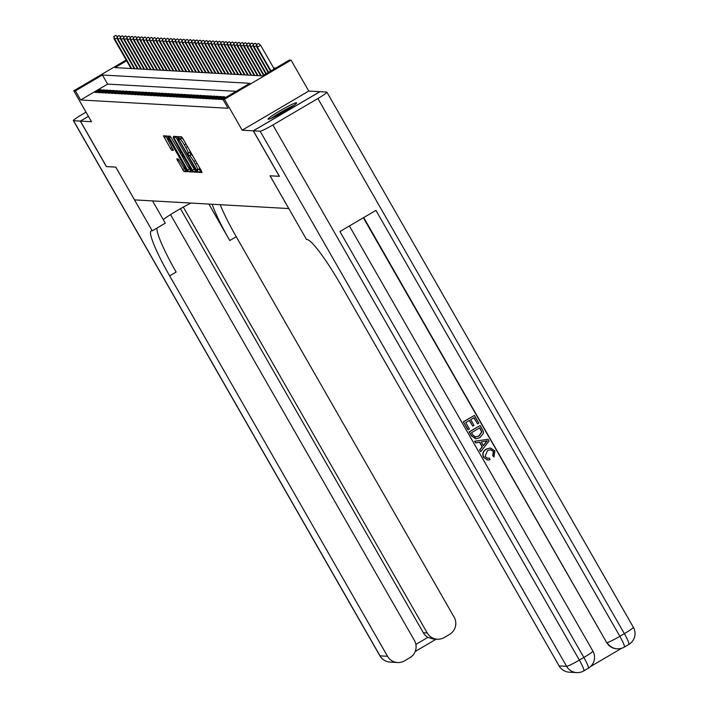 <?xml version="1.0" encoding="UTF-8"?>
<svg xmlns="http://www.w3.org/2000/svg" width="708" height="708" viewBox="0 0 708 708"><rect width="100%" height="100%" fill="white"/><g stroke="black" fill="none" stroke-linecap="round" stroke-linejoin="round"><path stroke-width="1.06" d="M197.7 171.079L198.638 172.345L202.037 172.531L201.311 170.761L182.894 138.6L181.549 136.803L178.159 136.609L180.044 139.131A6.611 0.85 -120.4 0 1 184.337 144.91L185.868 147.591A6.611 0.85 -120.4 0 1 188.204 153.238A6.611 0.85 -120.4 0 1 188.124 153.247L187.673 153.229L188.186 154.459L189.558 155.751A6.611 0.85 -120.4 0 1 193.85 161.521L195.381 164.203A6.611 0.85 -120.4 0 1 197.718 169.849A6.611 0.85 -120.4 0 1 197.638 169.867L197.187 169.84L197.7 171.079M199.037 169.079L200.435 171.283L201.63 171.354M180.434 136.732L181.841 138.078L180.044 139.131M189.514 152.459L191.355 154.689L189.558 155.751M268.314 119.263A16.417 1.389 -29.8 0 0 283.97 111.696A16.417 1.389 -29.8 0 0 296.608 102.855A16.417 1.389 -29.8 0 0 296.395 102.766A16.417 1.389 -29.8 0 0 280.74 110.342A16.417 1.389 -29.8 0 0 268.111 119.174A16.417 1.389 -29.8 0 0 268.314 119.263M176.726 158.919L183.938 171.513L187.708 171.725L186.983 169.955L167.221 135.998L163.451 135.786L170.416 148.45L171.761 150.255L173.389 150.344L169.566 143.175A5.531 0.708 -120.4 0 1 167.619 138.449A5.531 0.708 -120.4 0 1 171.265 143.264L183.39 164.442A5.531 0.708 -120.4 0 1 185.346 169.159A5.531 0.708 -120.4 0 1 181.691 164.344L178.328 159.008L176.726 158.919M236.145 91.332L107.625 84.11L80.623 99.978L75.411 90.872L73.791 90.783L126.192 60.003M279.394 176.274L270.014 175.796L288.776 208.559L134.555 199.895L115.793 167.132L106.474 166.61L80.411 121.103L91.509 121.723L73.791 90.783M279.333 176.319L253.269 130.812L319.866 91.695L308.768 91.067L291.05 60.127L224.454 99.253L222.825 99.155L249.827 83.296L102.412 75.013L75.411 90.872M308.768 91.067L242.171 130.192L253.269 130.812M242.171 130.192L224.454 99.253M80.623 99.978L228.038 108.262L222.825 99.155M192.488 170.265L193.824 172.071L197.576 172.283L196.877 170.513L177.115 136.547L173.336 136.343L174.071 138.104L192.488 170.265L194.284 169.212L195.629 171.017L197.196 171.106M192.638 172.009L188.886 171.796L187.54 169.991L168.398 136.069L170.026 136.148L171.363 137.954L180.177 152.804L181.266 152.857L180.54 151.096L173.203 137.538L192.656 172M88.447 116.377L80.411 121.103M226.693 96.89L221.489 99.492L223.073 99.58M218.25 99.306L220.197 99.421L224.693 96.775L222.746 96.669L218.25 99.306M215.011 99.129L216.958 99.235L221.454 96.589L219.507 96.483L215.011 99.129M211.772 98.943L213.71 99.058L218.214 96.412L216.267 96.306L211.772 98.943M208.533 98.766L210.471 98.872L214.975 96.226L213.028 96.12L208.533 98.766M205.293 98.58L207.232 98.686L211.736 96.049L209.789 95.934L205.293 98.58M202.046 98.403L203.993 98.509L208.497 95.863L206.55 95.757L202.046 98.403M198.806 98.217L200.753 98.323L205.249 95.686L203.311 95.571L198.806 98.217M195.567 98.031L197.514 98.147L202.01 95.5L200.072 95.394L195.567 98.031M192.328 97.854L194.275 97.961L198.771 95.315L196.833 95.208L192.328 97.854M189.089 97.669L191.036 97.784L195.532 95.138L193.594 95.031L189.089 97.669M185.85 97.492L187.797 97.598L192.293 94.952L190.346 94.845L185.85 97.492M182.611 97.306L184.558 97.412L189.054 94.775L187.107 94.66L182.611 97.306M179.372 97.12L181.31 97.235L185.815 94.589L183.868 94.483L179.372 97.12M176.133 96.943L178.071 97.049L182.576 94.412L180.629 94.297L176.133 96.943M172.894 96.757L174.832 96.872L179.336 94.226L177.389 94.12L172.894 96.757M169.646 96.58L171.593 96.686L176.097 94.04L174.15 93.934L169.646 96.58M166.407 96.394L168.354 96.509L172.849 93.863L170.911 93.748L166.407 96.394M163.167 96.217L165.114 96.323L169.61 93.677L167.672 93.571L163.167 96.217M159.928 96.031L161.875 96.138L166.371 93.5L164.433 93.385L159.928 96.031M156.689 95.846L158.636 95.961L163.132 93.314L161.194 93.208L156.689 95.846M153.45 95.668L155.397 95.775L159.893 93.137L157.946 93.022L153.45 95.668M150.211 95.483L152.158 95.598L156.654 92.952L154.707 92.845L150.211 95.483M146.972 95.306L148.91 95.412L153.415 92.766L151.468 92.66L146.972 95.306M143.733 95.12L145.671 95.235L150.176 92.589L148.229 92.474L143.733 95.12M140.494 94.943L142.432 95.049L146.937 92.403L144.99 92.297L140.494 94.943M137.246 94.757L139.193 94.863L143.697 92.226L141.75 92.111L137.246 94.757M134.007 94.571L135.954 94.686L140.45 92.04L138.511 91.934L134.007 94.571M130.768 94.394L132.715 94.5L137.21 91.863L135.272 91.748L130.768 94.394M127.528 94.208L129.476 94.323L133.971 91.677L132.033 91.571L127.528 94.208M124.289 94.031L126.236 94.137L130.732 91.491L128.785 91.385L124.289 94.031M121.05 93.845L122.997 93.96L127.493 91.314L125.546 91.199L121.05 93.845M117.811 93.668L119.749 93.775L124.254 91.128L122.307 91.022L117.811 93.668M114.572 93.483L116.51 93.589L121.015 90.951L119.068 90.836L114.572 93.483M111.333 93.297L113.271 93.412L117.776 90.766L115.829 90.659L111.333 93.297M108.094 93.12L110.032 93.226L114.537 90.589L112.59 90.474L108.094 93.12M104.846 92.934L106.793 93.049L111.298 90.403L109.351 90.297L104.846 92.934M101.607 92.757L103.554 92.863L108.05 90.217L106.112 90.111L101.607 92.757M98.368 92.571L100.315 92.686L104.811 90.04L102.872 89.925L98.368 92.571M101.571 89.854L99.633 89.748L95.129 92.394L97.076 92.5L101.571 89.854M275.739 68.074L273.615 67.95M126.635 60.782L115.006 67.614L262.429 75.898L289.43 60.03L291.05 60.127M107.625 84.11L102.412 75.013M222.746 96.669L223.286 97.598M219.507 96.483L220.046 97.421M216.267 96.306L216.807 97.235M213.028 96.12L213.568 97.058M209.789 95.934L210.329 96.872M206.55 95.757L207.09 96.695M203.311 95.571L203.842 96.509M200.072 95.394L200.603 96.323M196.833 95.208L197.364 96.146M193.594 95.031L194.125 95.961M190.346 94.845L190.886 95.784M187.107 94.66L187.647 95.598M183.868 94.483L184.407 95.421M180.629 94.297L181.168 95.235M177.389 94.12L177.929 95.049M174.15 93.934L174.681 94.872M170.911 93.748L171.442 94.686M167.672 93.571L168.203 94.509M164.433 93.385L164.964 94.323M161.194 93.208L161.725 94.146M157.946 93.022L158.486 93.96M154.707 92.845L155.247 93.775M151.468 92.66L152.008 93.598M148.229 92.474L148.768 93.412M144.99 92.297L145.529 93.235M141.75 92.111L142.281 93.049M138.511 91.934L139.042 92.872M135.272 91.748L135.803 92.686M132.033 91.571L132.564 92.5M128.785 91.385L129.325 92.323M125.546 91.199L126.086 92.137M122.307 91.022L122.847 91.96M119.068 90.836L119.608 91.775M115.829 90.659L116.369 91.597M112.59 90.474L113.13 91.412M109.351 90.297L109.882 91.226M106.112 90.111L106.642 91.049M102.872 89.925L103.403 90.863M99.633 89.748L100.164 90.686M197.771 169.787L199.444 168.805A6.611 0.85 -120.4 0 0 199.514 168.796A6.611 0.85 -120.4 0 0 199.063 166.84M193.284 156.742A6.611 0.85 -120.4 0 0 191.355 154.689M188.248 153.176L189.93 152.193A6.611 0.85 -120.4 0 0 190.001 152.176A6.611 0.85 -120.4 0 0 189.549 150.229M183.77 140.131A6.611 0.85 -120.4 0 0 181.841 138.078M175.549 136.458L178.115 140.972M193.417 167.681L194.284 169.212M195.797 169.761L179.133 140.29L177.735 139.007A6.611 0.85 -120.4 0 0 177.664 139.025A6.611 0.85 -120.4 0 0 179.991 144.662L191.045 163.964A6.611 0.85 -120.4 0 0 195.337 169.734L195.815 169.761M192.249 170.823L190.682 170.734L188.886 171.796M188.744 167.893L190.682 170.734M181.558 155.353L180.071 152.751M186.585 164.53A5.531 0.708 -120.4 0 0 190.24 169.345A5.531 0.708 -120.4 0 0 188.284 164.628L184.018 157.167L182.673 155.362L181.611 155.3L186.585 164.53M165.654 135.909L167.893 139.839M183.85 167.708L185.735 170.46L187.301 170.548M258.482 43.427L256.358 44.471L258.482 43.427L260.686 45.383L256.862 47.25L270.536 71.127M256.677 44.489L257.446 47.286L270.96 70.88M260.686 45.383L274.2 68.977M256.862 47.25L256.358 44.471M272.775 117.643A14.213 1.204 150.2 0 1 292.616 106.227A14.213 1.204 150.2 0 1 292.917 106.103M294.086 105.28A16.311 1.381 -29.8 0 0 294.015 105.306A16.311 1.381 -29.8 0 0 271.465 118.227M487.608 458.306L489.485 458.041L490.007 459.793L487.874 460.067L483.599 457.43C481.971 453.908 482.874 451.12 486.316 449.067L490.387 447.996M487.741 460.058L483.599 457.43M483.856 457.448C482.228 453.916 483.139 451.129 486.582 449.084L490.52 448.005L494.919 450.908L493.927 456.943L492.724 455.598L493.37 451.554L490.617 449.651M475.723 442.925L474.528 441.27L488.077 439.279L489.069 441.013L480.75 451.695L479.812 450.058L482.431 446.863L479.759 442.208L475.723 442.925L474.794 441.288L488.077 439.279M480.75 451.695L479.555 450.049L482.166 446.854L479.537 442.252M477.581 423.871L474.05 417.702L470.731 419.658L474.015 425.402L472.776 426.127L469.484 420.393L465.749 422.587L469.431 429.03L467.926 429.747L463.359 421.764L474.422 415.437L478.829 423.136L477.581 423.871L473.864 417.817M472.776 426.127L469.298 420.499M590.569 666.538L621.73 648.236M576.701 672.6A12.629 12.629 0 0 0 583.808 670.883A12.629 1.628 59.6 0 0 579.356 660.095A12.629 1.071 150.2 0 1 566.612 666.334A12.629 12.479 93.2 0 0 576.701 672.6L569.197 672.175A12.629 12.479 -86.8 0 1 559.108 665.909L566.612 666.334L260.137 131.201A12.629 1.071 -29.8 0 0 272.881 124.962L579.356 660.095L583.852 657.458L339.929 231.534L375.921 210.382L619.854 636.306A12.629 1.071 150.2 0 1 607.11 642.545A12.629 12.479 93.2 0 0 617.199 648.811L616.712 648.785A12.629 12.479 -86.8 0 1 606.623 642.519L363.717 217.56M363.363 217.763L606.623 642.519M475.679 438.792L471.369 435.756L469.13 431.845L480.192 425.517L483.281 431.269L483.414 433.314L479.98 437.615L475.803 438.801L471.634 435.774L469.395 431.862L480.192 425.517M260.137 131.201L253.367 130.821L279.43 176.327L270.049 175.796L306.529 239.508L307.077 239.534A52.631 6.779 59.6 0 1 341.238 285.492L559.108 665.909M272.881 124.962L317.883 98.527A12.629 1.071 -29.8 0 0 326.892 92.146A12.629 1.071 -29.8 0 0 326.733 92.075L319.963 91.695L253.367 130.821M468.192 429.756L463.359 421.764M463.616 421.782L474.422 415.437M475.05 437.048L479.121 436.057L481.909 431.933L479.829 427.791L471.519 432.668L472.811 434.916L475.626 437.137M474.794 437.04L478.865 436.048L481.644 431.924L479.643 427.897M484.9 441.305L481.272 441.942L483.405 445.668L487.325 440.88L484.9 441.305M483.299 445.474L487.069 440.863M494.193 456.961L492.98 455.616L493.626 451.562L490.75 449.651L487.467 450.615L485.024 456.571L487.741 458.315L489.485 458.041M106.448 166.557L115.758 167.132L152.247 230.835L151.689 230.799A52.631 6.779 -120.4 0 0 151.096 230.932A52.631 6.779 -120.4 0 0 169.654 275.854L387.515 656.272A12.629 12.479 93.2 0 0 404.569 660.847L409.879 657.723A12.629 12.479 93.2 0 0 414.428 640.466L170.54 214.604M163.203 219.524A23.683 2.009 150.2 0 1 190.939 203.063M152.539 200.904L165.291 223.17L152.247 230.835M86.022 112.138L82.402 114.262A12.629 1.071 -29.8 0 0 73.384 120.652A12.629 1.071 -29.8 0 0 73.543 120.714L80.314 121.095L106.377 166.601M88.42 116.333L80.314 121.095M183.31 207.09L427.207 632.952A12.629 12.479 93.2 0 0 444.261 637.527L449.571 634.412A12.629 12.479 93.2 0 0 454.12 617.146L236.251 236.729A52.631 6.779 -120.4 0 1 220.206 204.709M212.143 204.249A52.631 6.779 -120.4 0 0 229.773 240.534L208.887 204.072M415.888 644.404L427.897 637.342A12.629 12.479 -86.8 0 1 423.322 632.74L427.207 632.952M180.46 208.683L423.322 632.74M157.026 228.029A52.631 6.779 -120.4 0 0 176.133 272.049L169.654 275.854M427.897 637.342L433.163 638.988L437.296 639.218M256.579 45.701L253.623 47.064L268.19 72.508M253.437 44.303L255.243 43.25L253.119 44.285L254.207 47.1L268.615 72.26M253.623 47.064L253.119 44.285M255.243 43.25L256.517 44.374M253.34 45.524L250.384 46.887L265.845 73.889M250.198 44.126L251.995 43.064L249.871 44.108L250.968 46.923L266.27 73.641M250.384 46.887L249.871 44.108M251.995 43.064L253.278 44.197M250.101 45.339L247.145 46.701L263.5 75.269M246.959 43.94L248.756 42.887L246.632 43.923L247.72 46.737L263.925 75.021M247.145 46.701L246.632 43.923M248.756 42.887L250.03 44.011M246.862 45.162L243.897 46.524L260.668 75.8M243.72 43.754L245.517 42.701L243.393 43.737L244.481 46.551L261.252 75.827M243.897 46.524L243.393 43.737M245.517 42.701L246.791 43.825M243.623 44.976L240.658 46.339L257.429 75.614M240.481 43.577L242.278 42.515L240.154 43.56L241.242 46.374L258.013 75.65M240.658 46.339L240.154 43.56M242.278 42.515L243.552 43.648M240.384 44.799L237.419 46.162L254.19 75.429M237.242 43.392L239.039 42.338L236.915 43.374L238.003 46.188L254.774 75.464M237.419 46.162L236.915 43.374M239.039 42.338L240.313 43.462M237.136 44.613L234.18 45.976L250.951 75.252M234.003 43.215L235.799 42.153L233.675 43.197L234.764 46.011L251.526 75.278M234.18 45.976L233.675 43.197M235.799 42.153L237.074 43.285M233.897 44.427L230.941 45.79L247.703 75.066M230.764 43.029L232.56 41.976L230.436 43.011L231.525 45.825L248.287 75.101M230.941 45.79L230.436 43.011M232.56 41.976L233.835 43.1M230.658 44.25L227.702 45.613L244.464 74.889M227.516 42.852L229.321 41.79L227.197 42.834L228.286 45.648L245.048 74.915M227.702 45.613L227.197 42.834M229.321 41.79L230.596 42.922M227.418 44.064L224.463 45.427L241.224 74.703M224.277 42.666L226.082 41.613L223.958 42.648L225.047 45.462L241.809 74.738M224.463 45.427L223.958 42.648M226.082 41.613L227.356 42.737M224.179 43.887L221.223 45.25L237.985 74.526M221.038 42.48L222.843 41.427L220.719 42.462L221.808 45.277L238.569 74.552M221.223 45.25L220.719 42.462M222.843 41.427L224.117 42.551M220.94 43.701L217.984 45.064L234.746 74.34M217.798 42.303L219.595 41.241L217.471 42.285L218.568 45.1L235.33 74.375M217.984 45.064L217.471 42.285M219.595 41.241L220.878 42.374M217.701 43.524L214.745 44.887L231.507 74.154M214.559 42.117L216.356 41.064L214.232 42.099L215.321 44.914L232.091 74.19M214.745 44.887L214.232 42.099M216.356 41.064L217.63 42.188M214.462 43.338L211.497 44.701L228.268 73.977M211.32 41.94L213.117 40.878L210.993 41.922L212.081 44.737L228.852 74.004M211.497 44.701L210.993 41.922M213.117 40.878L214.391 42.011M211.223 43.153L208.258 44.515L225.029 73.791M208.081 41.754L209.878 40.701L207.754 41.737L208.842 44.551L225.613 73.827M208.258 44.515L207.754 41.737M209.878 40.701L211.152 41.825M207.984 42.976L205.019 44.339L221.79 73.614M204.842 41.577L206.639 40.515L204.515 41.56L205.603 44.374L222.365 73.641M205.019 44.339L204.515 41.56M206.639 40.515L207.913 41.648M204.736 42.79L201.78 44.153L218.542 73.428M201.603 41.391L203.4 40.338L201.276 41.374L202.364 44.188L219.126 73.464M201.78 44.153L201.276 41.374M203.4 40.338L204.674 41.462M201.497 42.613L198.541 43.976L215.303 73.243M198.355 41.206L200.16 40.152L198.036 41.188L199.125 44.002L215.887 73.278M198.541 43.976L198.036 41.188M200.16 40.152L201.435 41.276M198.258 42.427L195.302 43.79L212.064 73.066M195.116 41.029L196.921 39.967L194.797 41.011L195.886 43.825L212.648 73.101M195.302 43.79L194.797 41.011M196.921 39.967L198.196 41.099M195.019 42.25L192.063 43.613L208.825 72.88M191.877 40.843L193.682 39.79L191.558 40.825L192.647 43.639L209.409 72.915M192.063 43.613L191.558 40.825M193.682 39.79L194.957 40.914M191.779 42.064L188.824 43.427L205.586 72.703M188.638 40.666L190.443 39.604L188.319 40.648L189.408 43.462L206.17 72.729M188.824 43.427L188.319 40.648M190.443 39.604L191.718 40.737M188.54 41.878L185.584 43.241L202.346 72.517M185.399 40.48L187.195 39.427L185.071 40.462L186.169 43.276L202.931 72.552M185.584 43.241L185.071 40.462M187.195 39.427L188.478 40.551M185.301 41.701L182.345 43.064L199.107 72.34M182.16 40.303L183.956 39.241L181.832 40.285L182.921 43.1L199.691 72.366M182.345 43.064L181.832 40.285M183.956 39.241L185.231 40.374M182.062 41.515L179.097 42.878L195.868 72.154M178.92 40.117L180.717 39.064L178.593 40.099L179.682 42.914L196.452 72.189M179.097 42.878L178.593 40.099M180.717 39.064L181.991 40.188M178.823 41.338L175.858 42.701L192.629 71.968M175.681 39.931L177.478 38.878L175.354 39.913L176.442 42.728L193.213 72.004M175.858 42.701L175.354 39.913M177.478 38.878L178.752 40.002M175.584 41.153L172.619 42.515L189.39 71.791M172.442 39.754L174.239 38.692L172.115 39.736L173.203 42.551L189.965 71.827M172.619 42.515L172.115 39.736M174.239 38.692L175.513 39.825M172.336 40.975L169.38 42.338L186.142 71.605M169.203 39.568L171 38.515L168.876 39.551L169.964 42.365L186.726 71.641M169.38 42.338L168.876 39.551M171 38.515L172.274 39.639M169.097 40.79L166.141 42.153L182.903 71.428M165.955 39.391L167.761 38.329L165.637 39.374L166.725 42.188L183.487 71.455M166.141 42.153L165.637 39.374M167.761 38.329L169.035 39.462M165.858 40.604L162.902 41.967L179.664 71.243M162.716 39.206L164.522 38.152L162.398 39.188L163.486 42.002L180.248 71.278M162.902 41.967L162.398 39.188M164.522 38.152L165.796 39.276M162.619 40.427L159.663 41.79L176.425 71.066M159.477 39.029L161.282 37.966L159.158 39.011L160.247 41.825L177.009 71.092M159.663 41.79L159.158 39.011M161.282 37.966L162.557 39.099M159.38 40.241L156.424 41.604L173.186 70.88M156.238 38.843L158.043 37.79L155.919 38.825L157.008 41.639L173.77 70.915M156.424 41.604L155.919 38.825M158.043 37.79L159.318 38.913M156.141 40.064L153.185 41.427L169.947 70.694M152.999 38.657L154.795 37.604L152.671 38.639L153.76 41.453L170.531 70.729M153.185 41.427L152.671 38.639M154.795 37.604L156.079 38.728M152.901 39.878L149.937 41.241L166.707 70.517M149.76 38.48L151.556 37.418L149.432 38.462L150.521 41.276L167.292 70.552M149.937 41.241L149.432 38.462M151.556 37.418L152.831 38.551M149.662 39.701L146.698 41.064L163.468 70.331M146.521 38.294L148.317 37.241L146.193 38.276L147.282 41.091L164.052 70.366M146.698 41.064L146.193 38.276M148.317 37.241L149.592 38.365M146.423 39.515L143.458 40.878L160.229 70.154M143.281 38.117L145.078 37.055L142.954 38.099L144.043 40.914L160.813 70.18M143.458 40.878L142.954 38.099M145.078 37.055L146.352 38.188M143.184 39.329L140.219 40.692L156.99 69.968M140.042 37.931L141.839 36.878L139.715 37.913L140.803 40.728L157.565 70.004M140.219 40.692L139.715 37.913M141.839 36.878L143.113 38.002M139.936 39.152L136.98 40.515L153.742 69.791M136.803 37.754L138.6 36.692L136.476 37.728L137.564 40.551L154.326 69.818M136.98 40.515L136.476 37.728M138.6 36.692L139.874 37.825M136.697 38.967L133.741 40.329L150.503 69.605M133.555 37.568L135.361 36.506L133.237 37.551L134.325 40.365L151.087 69.641M133.741 40.329L133.237 37.551M135.361 36.506L136.635 37.639M133.458 38.79L130.502 40.152L147.264 69.419M130.316 37.382L132.122 36.329L129.998 37.365L131.086 40.179L147.848 69.455M130.502 40.152L129.998 37.365M132.122 36.329L133.396 37.453M130.219 38.604L127.263 39.967L144.025 69.242M127.077 37.205L128.883 36.143L126.759 37.188L127.847 40.002L144.609 69.278M127.263 39.967L126.759 37.188M128.883 36.143L130.157 37.276M126.98 38.427L124.024 39.79L140.786 69.057M123.838 37.02L125.643 35.966L123.519 37.002L124.608 39.816L141.37 69.092M124.024 39.79L123.519 37.002M125.643 35.966L126.918 37.09M123.741 38.241L120.785 39.604L137.547 68.88M120.599 36.843L122.396 35.781L120.272 36.825L121.36 39.639L138.131 68.906M120.785 39.604L120.272 36.825M122.396 35.781L123.679 36.913M120.502 38.055L117.537 39.418L134.308 68.694M117.36 36.657L119.156 35.604L117.032 36.639L118.121 39.453L134.892 68.729M117.537 39.418L117.032 36.639M119.156 35.604L120.431 36.727M117.263 37.878L114.298 39.241L131.069 68.517M114.121 36.48L115.917 35.418L113.793 36.453L114.882 39.276L131.653 68.543M114.298 39.241L113.793 36.453M115.917 35.418L117.192 36.55M200.435 171.283L198.638 172.345M181.407 138.051L179.602 139.113M190.921 154.671L189.124 155.725M197.01 163.247L195.381 164.203M195.47 160.574L193.85 161.521M187.496 146.636L185.868 147.591M185.956 143.954L184.337 144.91M175.867 137.051L174.071 138.104M195.629 171.017L193.824 172.071M178.681 138.75L178.195 139.034M178.558 138.529L177.735 139.007M189.337 168.929L187.54 169.991M170.699 136.901L169.124 137.83M183.23 155.043L182.673 155.362M182.929 154.53L181.611 155.3L182.929 154.521M173.124 149.45L171.761 150.255M172.044 147.494L170.416 148.45M165.973 136.494L164.176 137.556M185.735 170.46L183.938 171.513M184.399 168.654L182.593 169.708M179.009 159.76L177.425 160.689M617.199 648.811A12.629 12.629 0 0 0 624.306 647.085A12.629 1.628 59.6 0 0 619.854 636.306L624.35 633.66L317.883 98.527M633.368 627.279A12.629 1.071 150.2 0 1 624.35 633.66A12.629 1.628 -120.4 0 1 628.81 644.448A12.629 12.629 0 0 0 633.368 627.279L326.892 92.146M628.66 644.475A12.629 1.628 -120.4 0 0 628.81 644.448L624.306 647.085A12.629 1.628 59.6 0 1 624.164 647.121M592.87 651.068A12.629 1.071 150.2 0 1 583.852 657.458A12.629 1.628 -120.4 0 1 588.304 668.237A12.629 12.629 0 0 0 592.87 651.068L349.407 225.958M588.162 668.264A12.629 1.628 -120.4 0 0 588.304 668.237L583.808 670.883A12.629 1.628 59.6 0 1 583.666 670.91M229.773 240.534L236.251 236.729M436.172 639.156L415.224 651.457M73.543 120.714L380.019 655.847L387.515 656.272M380.019 655.847A12.629 1.071 150.2 0 1 379.86 655.785A12.629 12.629 0 0 0 390.108 662.113A12.629 12.479 -86.8 0 1 380.019 655.847M199.514 168.796L197.718 169.849M190.001 152.176L188.204 153.238M178.54 138.502L177.664 139.025M191.125 168.823L190.24 169.345M186.231 168.637L185.346 169.159M168.61 137.874L167.619 138.449M73.384 120.652L379.86 655.785M390.108 662.113L397.613 662.538M415.207 651.493L436.208 639.156"/></g></svg>
